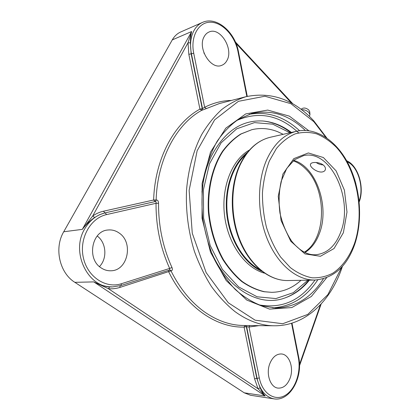 <?xml version="1.0" encoding="UTF-8"?>
<svg xmlns="http://www.w3.org/2000/svg" width="420" height="420" viewBox="0 0 420 420"><rect width="100%" height="100%" fill="white"/><g stroke="black" fill="none" stroke-linecap="round" stroke-linejoin="round"><path stroke-width="0.63" d="M188.832 54.311L199.936 109.137L202.241 108.675L191.147 53.844L188.832 54.311L188.018 42.761L190.37 42.856C190.475 38.188 190.901 34.414 191.646 31.532L188.018 42.761L92.699 215.985L94.652 217.481L99.619 214.678L104.911 212.919L103.483 211.218C99.666 212.074 96.07 213.665 92.699 215.985L82.331 229.367C86.016 224.522 90.127 220.563 94.652 217.481M245.033 325.505L244.078 327.08L254.546 378.767L258.043 388.757L265.178 395.981C263.56 394.291 261.87 391.577 260.101 387.844L258.043 388.757L108.449 288.719L109.646 286.792C104.391 286.309 99.104 284.676 93.781 281.899L108.449 288.719C112.361 289.039 116.172 288.603 119.889 287.417L171.218 270.774C172.484 270.496 172.73 269.404 171.964 267.498C162.923 247.49 158.45 226.081 158.534 203.275L156.025 203.291C156.224 202.141 155.999 201.558 155.337 201.532L156.408 199.988L153.641 199.999L103.483 211.218M238.439 51.639L238.439 51.618C235.064 32.23 216.647 15.866 202.503 22.407L180.737 31.967C177.24 33.526 174.416 36.173 172.268 39.905L63.724 231.767C53.944 248.084 59.488 272.927 74.849 282.329L244.262 392.826L250.53 395.262L273.998 398.858C290.052 401.672 303.188 377.181 298.709 357.273L298.704 357.236M204.236 53.629L203.889 52.726M99.456 266.579C107.531 258.547 106.339 242.587 97.209 236.003M291.396 132.458C282.497 125.675 272.969 121.858 262.81 121.002C241.6 119.831 224.49 131.481 211.475 155.957C206.357 166.646 203.18 178.684 201.952 192.077M208.262 243.779C222.264 285.91 257.476 307.996 284.408 298.132C294.063 294.861 302.395 288.866 309.409 280.145M201.915 110.287L202.508 108.607L201.647 110.355C176.526 124.073 157.343 159.138 156.135 200.035L155.337 201.532L104.911 212.919L155.064 201.579L153.641 199.999C154.886 158.513 174.421 122.987 199.936 109.137L201.915 110.287L219.424 103.535M158.534 203.275C158.456 201.117 157.747 200.02 156.408 199.988M169.669 269.971L169.664 268.422L171.964 267.498M171.218 270.774L169.885 269.923M249.685 325.547L249.023 327.017L246.603 326.639L245.653 325.51M190.37 42.856L191.147 53.844L191.41 53.739L202.508 108.607L204.635 107.289L206.325 108.528M354.401 178.658L355.892 183.724M227.021 60.365C225.745 62.832 223.96 64.496 221.666 65.352C210.919 70.266 197.174 48.111 204.209 36.572C205.401 34.393 206.997 32.876 209.003 32.02C220.048 26.66 233.762 48.762 227.021 60.365M269.803 363.668C272.533 357.089 276.397 353.855 281.389 353.966C289.254 354.302 294.058 367.778 290.125 378.121C287.395 385.046 283.364 388.374 278.035 388.112C270.365 387.492 265.713 373.863 269.803 363.668M119.311 233.142C133.733 242.702 127.748 270.79 110.901 270.774C107.441 270.9 104.186 269.939 101.141 267.892C86.531 258.962 91.77 230.895 107.882 230.013C112.004 229.572 115.81 230.617 119.311 233.142M309.414 116.414L309.96 114.534L308.826 112.471C306.763 110.481 304.364 109.573 301.628 109.741M309.766 112.051L308.879 110.098C306.358 107.972 304.033 107.494 301.906 108.659L301.098 109.337M290.782 132.594C282.25 126.037 273.105 122.183 263.356 121.049M284.928 297.959C294.121 294.514 302.069 288.577 308.779 280.156M307.933 280.171L293.286 292.677L275.914 298.568L257.145 296.804L238.67 286.944L222.401 269.414L210.221 245.663L203.616 218.101L203.401 189.761L209.522 163.784L221.099 142.858L236.665 128.845L254.457 122.619L272.738 124.168L289.957 132.783M293.743 160.361C316.391 166.719 329.942 207.029 319.363 233.583C316.134 242.193 311.341 248.498 304.978 252.499M324.041 165.737C325.243 167.05 325.684 168.336 325.364 169.601C324.975 170.851 323.957 171.633 322.319 171.948C317.368 172.856 309.503 167.066 310.48 164.388C310.873 161.537 320.376 161.805 324.041 165.737M245.674 154.76C232.139 166.577 224.495 190.796 227.472 215.192C230.444 239.594 243.684 261.266 259.665 269.488M247.475 152.387C232.543 163.637 223.724 189.263 226.91 215.261C230.066 241.269 244.781 264.022 261.98 271.357M283.206 134.327L277.736 131.744C269.204 128.331 260.573 127.643 251.843 129.691L240.734 134.027C233.966 138.327 227.866 144.128 222.422 151.426C212.258 167.129 207.002 189.184 208.399 212.09C210.058 229.236 215.093 245.7 222.863 259.581C228.475 268.291 234.775 275.615 241.768 281.547C249.008 286.577 256.436 289.973 264.059 291.732L271.677 292.336C282.692 292.131 292.467 288.12 301.004 280.303M251.843 129.691L241.227 133.906C234.46 138.212 228.359 144.013 222.915 151.316C212.751 167.029 207.496 189.1 208.898 212.027C210.556 229.189 215.597 245.663 223.367 259.555C228.979 268.275 235.284 275.599 242.272 281.536C249.517 286.571 256.946 289.968 264.569 291.732L271.677 292.336M249.475 150.034C232.16 159.474 221.03 187.063 224.548 215.549C227.981 244.046 245.411 268.159 264.49 273.157M323.054 164.876C320.57 164.797 318.276 164 316.171 162.493M235.977 43.365L291.58 103.157M172.268 39.905L191.646 31.532L82.331 229.367L63.724 231.767M202.503 22.407C198.986 23.971 196.151 26.675 193.998 30.513C190.575 36.997 189.714 44.735 191.41 53.739L193.725 53.272C190.255 36.582 198.497 21.966 210.499 22.213C222.464 22.218 234.99 36.015 237.967 51.545L246.829 96.474M112.534 286.892L109.646 286.792M119.889 287.417L120.083 285.805M260.101 387.844L256.788 378.331L246.33 326.639L244.078 327.08C216.641 327.941 186.081 307.514 168.677 271.75L168.898 270.239M243.978 325.495L243.558 325.49C230.234 325.337 217.156 320.77 204.33 311.787C190.942 302.153 179.812 288.488 170.94 270.784L169.685 269.929M243.558 325.49L274.375 325.784M74.849 282.329L93.781 281.899L265.178 395.981L244.262 392.826M320.439 304.757L299.497 364.523M245.38 325.505L246.603 326.639L257.066 378.368L254.546 378.767M291.559 323.274L298.342 357.641C301.271 372.141 295.302 389.671 284.986 395.483C274.722 401.52 262.374 393.519 259.308 377.932L257.066 378.368C259.901 390.259 265.545 397.089 273.998 398.858M314.984 280.046C300.683 300.594 282.046 308.884 259.077 304.904M236.597 120.519C258.762 110.885 279.437 114.996 298.625 132.862M272.78 307.886C291.344 306.605 306.338 297.266 317.756 279.872M299.57 130.714C284.303 116.576 267.509 111.116 249.181 114.329M323.384 278.801C311.362 297.812 295.328 307.545 275.294 308.002L261.686 305.776C252.52 302.384 243.695 296.93 235.2 289.417C227.105 280.775 220.022 270.48 213.969 258.536C208.682 245.852 204.923 232.412 202.703 218.216C201.448 203.9 201.863 189.95 203.947 176.369C206.955 163.322 211.355 151.631 217.14 141.293C223.577 131.959 230.832 124.541 238.917 119.044L251.591 113.61C271.147 109.242 289.049 114.839 305.288 130.405M308.726 130.678L289.369 116.135L267.729 110.077L245.753 113.899L225.818 128.163L210.509 152.114L202.104 183.419L202.046 218.295L210.483 252.137L226.165 280.502L246.782 300.074L269.556 309.131L291.811 307.561L311.362 296.473L326.655 277.704M341.723 267.109L327.915 294.578L307.781 314.401L282.744 323.72L255.161 320.203L228.328 302.81L206.136 272.606L192.266 233.21L189.137 190.397L197.148 150.722L214.609 119.858L238.397 101.33L264.931 96.227L290.939 103.703L313.861 121.711L325.899 137.345M246.424 96.579L246.099 96.663C237.557 99.356 229.388 103.682 221.597 109.641C214.137 116.513 207.475 124.871 201.611 134.71C193.405 150.659 188.386 168.982 186.564 189.672C185.598 210.331 188.281 231.494 194.355 251.218C198.98 264.017 204.661 275.756 211.391 286.43C218.615 296.331 226.469 304.71 234.953 311.577C247.784 320.896 260.81 325.631 274.04 325.778C305.613 326.188 331.411 300.52 342.426 266.327M347.282 161.879C357.992 166.189 364.355 187.682 359.095 201.054M231.394 100.448C222.243 100.616 213.328 102.9 204.635 107.289L193.725 53.272M247.265 96.369L238.439 51.618L237.967 51.545M259.308 377.932L249.023 327.017L258.851 325.637M298.342 357.641L298.709 357.273L291.979 323.143M112.403 286.892L112.665 286.886C88.52 288.697 70.324 252.625 84.599 229.073C89.628 220.369 96.485 214.972 105.168 212.877L106.596 214.589L156.025 203.291C155.935 226.427 160.477 248.136 169.664 268.422L121.459 283.71L120.981 285.532L112.665 286.886L120.981 285.532L169.958 269.918M121.459 283.71C105.898 288.929 87.449 276.974 83.339 257.654C78.992 238.392 90.489 217.985 106.596 214.589M293.197 160.813C297.68 162.377 301.833 165.076 305.66 168.919C327.169 189.252 326.807 238.791 304.337 252.189M340.83 231.835C335.606 245.852 327.274 253.491 315.83 254.746C307.608 255.271 299.591 250.793 291.774 241.316C286.356 233.221 282.408 223.766 279.935 212.945C278.539 201.847 278.964 191.258 281.211 181.167L286.724 168.446L294.578 159.71L303.739 155.568C330.803 149.394 353.661 199.337 340.83 231.835M343.371 232.738L346.983 212.074L344.421 190.208L336.121 170.872L323.384 157.531L308.343 152.953L293.816 158.629L282.912 174.043L278.245 196.308L281.075 220.547L290.756 241.243L304.952 253.906L320.429 256.279L334.042 248.53L343.371 232.738M354.48 243.521C349.708 256.478 342.3 266.816 332.929 273.116C326.377 276.528 319.415 278.087 312.06 277.793C304.616 276.35 297.365 272.942 290.299 267.566L280.586 257.019C274.78 248.388 270.092 238.555 266.516 227.519C263.718 216.069 262.363 204.456 262.453 192.685C263.398 181.162 265.708 170.567 269.372 160.902L276.402 148.528C282.046 141.766 288.32 136.873 295.234 133.854C302.327 131.964 309.461 131.964 316.627 133.859C323.657 136.768 330.22 141.23 336.315 147.252C357.163 169.88 365.032 212.51 354.48 243.521M240.051 165.149C247.527 149.599 257.623 140.301 270.354 137.256C257.245 140.459 246.955 149.888 239.489 165.548C229.666 187.089 229.866 217.97 240.203 241.999C250.546 266.017 269.661 280.901 287.826 280.544C270.186 280.943 251.113 266.243 240.734 242.03C230.365 217.838 230.207 186.674 240.051 165.149M270.354 137.256L296.777 131.229C284.078 134.264 274.019 143.834 266.6 159.941C256.835 182.243 257.135 214.709 267.645 239.915C278.171 265.151 297.329 280.45 314.921 280.046L287.826 280.544M235.379 41.942L292.992 103.961M321.137 304.006L299.507 365.783M326.765 137.933L313.866 120.95C294.173 99.608 271.588 91.513 246.099 96.663L219.014 103.64M359.184 201.931C364.802 187.913 358.349 165.501 346.679 160.776M309.734 111.673L309.96 114.534M296.777 131.229C317.116 126.845 337.664 141.881 349.109 165.428C360.565 189.131 362.864 220.122 354.79 244.172C347.03 266.327 333.743 278.287 314.921 280.046M310.48 164.388L310.627 164.026"/></g></svg>
